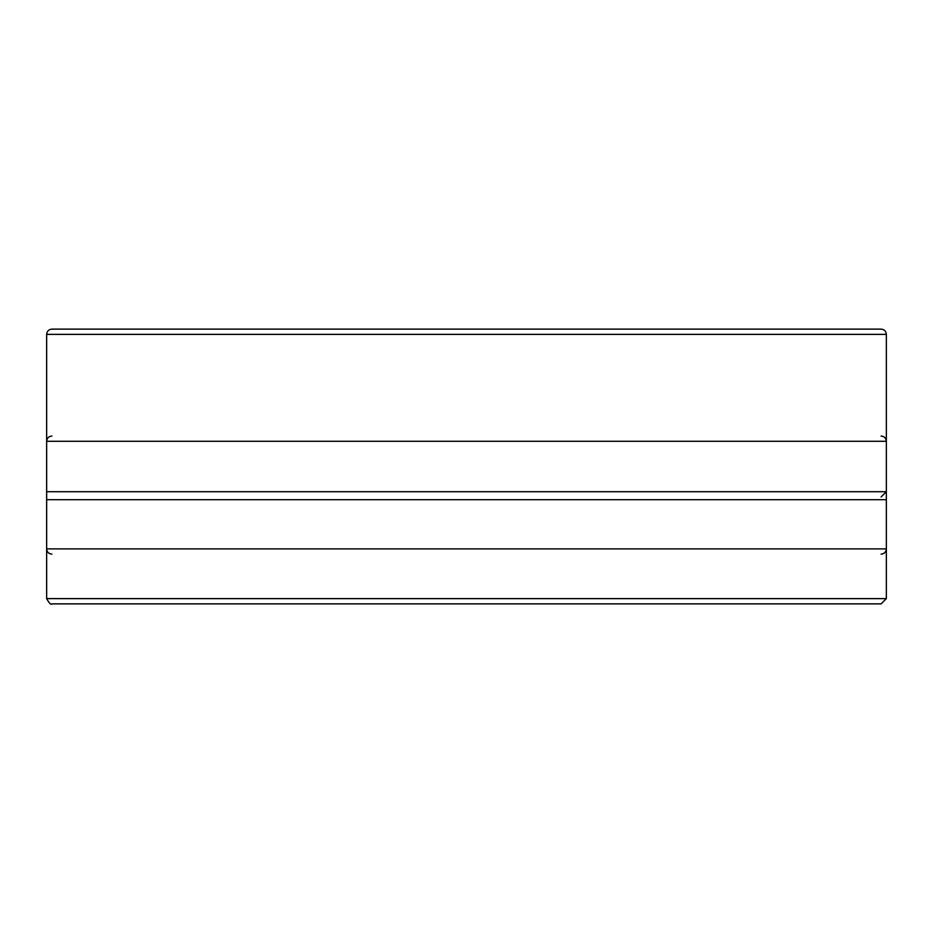 <?xml version="1.0" encoding="UTF-8"?>
<svg xmlns="http://www.w3.org/2000/svg" width="933" height="933" viewBox="0 0 933 933"><rect width="100%" height="100%" fill="white"/><g stroke="black" fill="none" stroke-linecap="round" stroke-linejoin="round"><path stroke-width="1.4" d="M886.35 499.691L46.65 499.691L886.35 499.691L886.35 548.872C886.035 552.068 884.286 553.817 881.102 554.12C884.286 553.817 886.035 552.068 886.35 548.872L886.35 499.691M881.102 496.962L886.35 491.714L886.35 334.376C886.035 331.192 884.286 329.442 881.102 329.127L51.898 329.127C48.714 329.442 46.965 331.192 46.65 334.376L886.35 334.376M886.35 598.624L46.65 598.624C49.297 603.371 51.047 605.12 51.898 603.873L881.102 603.873L886.35 598.624L886.35 441.286C886.035 438.102 884.286 436.352 881.102 436.038M46.65 598.624L46.65 441.286C46.965 438.102 48.714 436.352 51.898 436.038M886.35 548.872L46.65 548.872C46.965 552.068 48.714 553.817 51.898 554.12C48.714 553.817 46.965 552.068 46.65 548.872L46.65 499.691L46.65 548.872L886.35 548.872M886.35 491.714L46.65 491.714L46.65 334.376M46.65 441.286L886.35 441.286"/></g></svg>
